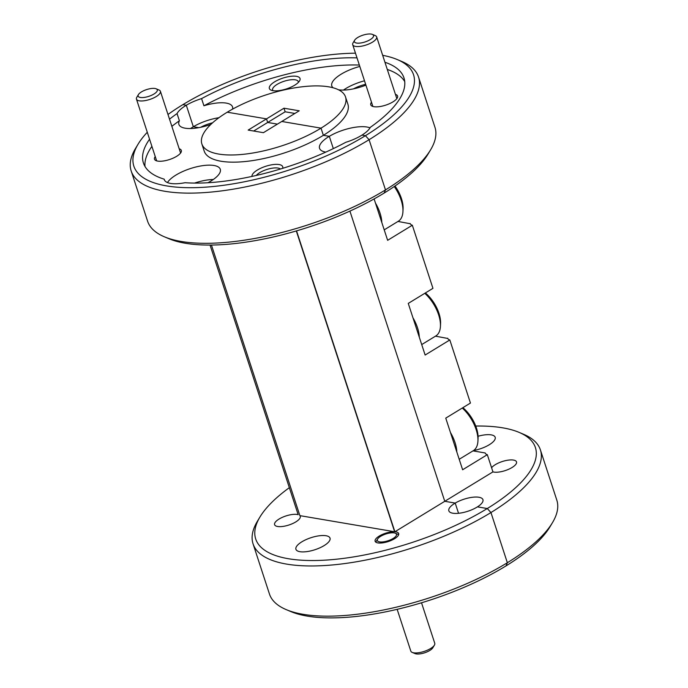 <?xml version="1.0" encoding="UTF-8"?>
<svg xmlns="http://www.w3.org/2000/svg" width="688" height="688" viewBox="0 0 688 688"><rect width="100%" height="100%" fill="white"/><g stroke="black" fill="none" stroke-linecap="round" stroke-linejoin="round"><path stroke-width="1.03" d="M491.593 467.745A13.502 4.764 161.9 0 1 495.308 464.658A13.502 4.764 161.9 0 1 508.415 460.109A13.502 4.764 161.9 0 1 516.516 461.889A13.502 4.764 161.9 0 1 512.061 467.505A13.502 4.764 161.9 0 1 492.943 471.882L487.319 454.673A13.502 4.764 -18.1 0 1 485.221 453.065A13.502 4.764 -18.1 0 1 485.195 452.962L485.264 453.177M274.693 81.795A16.125 5.685 -18.1 0 0 271.167 90.18A16.125 5.685 -18.1 0 0 294.696 85.2A16.125 5.685 -18.1 0 0 299.555 80.9A16.125 5.685 -18.1 0 0 293.002 76.144A16.125 5.685 -18.1 0 0 274.693 81.795M298.368 82.397A13.502 4.764 -18.1 0 0 298.291 81.631A13.502 4.764 -18.1 0 0 290.19 79.86A13.502 4.764 -18.1 0 0 277.083 84.4A13.502 4.764 -18.1 0 0 272.62 90.025A13.502 4.764 -18.1 0 0 273.016 90.678M371.494 102.194A14.104 4.979 -18.1 0 0 372.328 106.262A14.104 4.979 -18.1 0 0 392.917 101.901A14.104 4.979 -18.1 0 0 397.165 98.143A14.104 4.979 -18.1 0 0 395.437 94.368M359.815 66.452A28.217 9.959 -18.1 0 0 341.11 74.209A28.217 9.959 -18.1 0 0 331.797 85.957A28.217 9.959 -18.1 0 0 333.069 87.772M338.591 89.818A28.217 9.959 -18.1 0 0 365.921 85.14M364.502 80.797A28.217 9.959 -18.1 0 0 345.797 88.546A28.217 9.959 -18.1 0 0 343.458 90.076M478.057 436.261A17.94 6.33 161.9 0 1 495.188 437.284A17.94 6.33 161.9 0 1 489.263 444.749A17.94 6.33 161.9 0 1 473.568 450.52M296.545 230.876L394.886 531.764L444.766 501.303L455.207 503.083L458.543 513.291L455.207 503.083A17.94 6.33 161.9 0 1 472.45 497.278A17.94 6.33 161.9 0 1 482.942 499.669A17.94 6.33 161.9 0 1 477.455 506.867A17.94 6.33 161.9 0 1 477.016 507.133A17.94 6.33 161.9 0 1 459.601 513.171A17.94 6.33 161.9 0 1 448.843 510.814A17.94 6.33 161.9 0 1 454.759 503.349A17.94 6.33 161.9 0 1 455.207 503.083L444.766 501.303L349.908 211.096L444.766 501.303L492.943 471.882M552.455 522.674L549.91 526.913A147.129 51.91 161.9 0 1 506.024 565.897L507.348 562.732A151.154 53.329 -18.1 0 0 552.455 522.674A151.154 53.329 -18.1 0 0 556.807 500.099L540.407 449.909A151.154 53.329 161.9 0 1 490.948 512.543L507.348 562.732L490.948 512.543L487.276 508.535L477.455 506.867L487.276 508.535A147.129 51.91 -18.1 0 0 519.001 432.339A147.129 51.91 -18.1 0 0 475.743 426.044M333.327 148.608L329.311 136.327L323.369 135.321L329.311 136.327L333.327 148.608M201.859 143.921L204.198 151.093A75.577 26.669 -18.1 0 0 249.538 161.026A75.577 26.669 -18.1 0 0 322.93 135.588A75.577 26.669 -18.1 0 0 323.369 135.321L321.021 128.149L281.762 121.475L263.409 132.681L248.162 130.084L283.981 108.205L299.228 110.802L281.762 121.475L321.021 128.149L323.369 135.321A75.577 26.669 -18.1 0 0 347.879 104.137L345.531 96.965A75.577 26.669 -18.1 0 0 300.467 86.998A75.577 26.669 -18.1 0 0 227.246 112.204L266.505 118.878L267.684 122.464L277.427 124.124L267.684 122.464L266.505 118.878L227.246 112.204A75.577 26.669 -18.1 0 0 226.808 112.471A75.577 26.669 -18.1 0 0 201.859 143.921A75.577 26.669 -18.1 0 0 247.19 153.854A75.577 26.669 -18.1 0 0 320.582 128.415A75.577 26.669 -18.1 0 0 321.021 128.149A75.577 26.669 -18.1 0 0 345.531 96.965M357.012 57.887A137.05 48.358 -18.1 0 0 201.575 98.608L203.923 105.771A137.05 48.358 -18.1 0 1 359.36 65.059M353.555 88.838A17.94 6.33 161.9 0 1 365.646 84.314M200.647 127.297A17.94 6.33 161.9 0 1 212.566 122.817M218.93 117.708A28.217 9.959 -18.1 0 0 193.328 126.747L198.755 127.667L193.328 126.747L186.302 105.238L182.862 104.653L186.302 105.238A28.217 9.959 -18.1 0 0 185.855 105.505A28.217 9.959 -18.1 0 0 177.048 113.58A137.05 48.358 -18.1 0 0 169.515 119.17M149.563 139.208A137.05 48.358 -18.1 0 0 143.431 163.022A137.05 48.358 -18.1 0 0 164.183 179.164A28.217 9.959 -18.1 0 0 164.294 179.637A28.217 9.959 -18.1 0 0 185.072 182.716A137.05 48.358 -18.1 0 0 345.815 142.287A28.217 9.959 -18.1 0 0 361.535 135.381A28.217 9.959 -18.1 0 0 361.974 135.115L365.414 135.699A147.129 51.91 -18.1 0 0 397.139 59.503A147.129 51.91 -18.1 0 0 382.683 55.324M355.472 53.191A147.129 51.91 -18.1 0 0 182.862 104.653A147.129 51.91 -18.1 0 0 182.415 104.92A147.129 51.91 -18.1 0 0 167.984 114.475M201.575 98.608A28.217 9.959 -18.1 0 0 186.302 105.238L193.328 126.747A28.217 9.959 -18.1 0 0 192.889 127.013A28.217 9.959 -18.1 0 0 190.55 128.544M397.139 59.503L401.689 61.421A151.154 53.329 161.9 0 1 418.545 77.065A151.154 53.329 161.9 0 1 369.086 139.707L365.414 135.699L361.974 135.115A28.217 9.959 -18.1 0 0 370.342 127.306A137.05 48.358 -18.1 0 0 403.959 77.864A137.05 48.358 -18.1 0 0 384.953 62.273M430.593 149.838L428.048 154.078A147.129 51.91 161.9 0 1 384.162 193.061L385.486 189.897A151.154 53.329 -18.1 0 0 430.593 149.838A151.154 53.329 -18.1 0 0 434.945 127.254L418.545 77.065M369.086 139.707L385.486 189.897L369.086 139.707A151.154 53.329 161.9 0 1 368.648 139.974A151.154 53.329 161.9 0 1 221.863 190.86A151.154 53.329 161.9 0 1 131.193 170.985A151.154 53.329 161.9 0 1 135.545 148.41L138.09 144.17A147.129 51.91 -18.1 0 0 197.903 187.566A147.129 51.91 -18.1 0 0 364.975 135.966A147.129 51.91 -18.1 0 0 365.414 135.699L369.086 139.707M374.109 198.927L387.636 240.318L412.327 225.234L432.95 288.332L408.259 303.408L425.132 355.034L449.823 339.958L470.446 403.048L445.755 418.132L462.628 469.758L487.319 454.673M397.991 221.45L410.272 223.738M435.487 336.165L447.768 338.453M472.983 450.881L485.195 452.962M283.981 108.205L285.15 111.791L253.666 131.021M294.894 113.451L285.15 111.791M410.203 223.523A13.502 4.764 -18.1 0 0 410.229 223.634A13.502 4.764 -18.1 0 0 412.327 225.234M447.699 338.238A13.502 4.764 -18.1 0 0 447.725 338.35A13.502 4.764 -18.1 0 0 449.823 339.958M519.001 432.339L523.551 434.257A151.154 53.329 161.9 0 1 540.407 449.909M404.733 81.58A137.05 48.358 -18.1 0 0 387.292 69.445M370.024 127.873A28.217 9.959 -18.1 0 0 329.311 136.327A28.217 9.959 -18.1 0 0 328.864 136.594A28.217 9.959 -18.1 0 0 319.55 148.341A28.217 9.959 -18.1 0 0 325.768 152.117M232.561 109.143A28.217 9.959 -18.1 0 0 232.527 106.889A28.217 9.959 -18.1 0 0 203.923 105.771M147.292 132.259A147.129 51.91 -18.1 0 0 138.09 144.17M383.723 193.328A147.129 51.91 161.9 0 1 168.999 238.745L164.449 236.827A151.154 53.329 -18.1 0 0 385.048 190.163A151.154 53.329 -18.1 0 0 385.486 189.897L384.162 193.061A147.129 51.91 161.9 0 1 383.723 193.328M131.193 170.985L147.593 221.175A151.154 53.329 -18.1 0 0 164.449 236.827M289.347 487.672A147.129 51.91 -18.1 0 0 259.952 517.006A147.129 51.91 -18.1 0 0 319.765 560.402A147.129 51.91 -18.1 0 0 486.837 508.802A147.129 51.91 -18.1 0 0 487.276 508.535L490.948 512.543A151.154 53.329 161.9 0 1 490.51 512.818A151.154 53.329 161.9 0 1 343.725 563.696A151.154 53.329 161.9 0 1 253.055 543.83A151.154 53.329 161.9 0 1 257.407 521.246L259.952 517.006M505.585 566.164A147.129 51.91 161.9 0 1 290.861 611.58L286.311 609.663A151.154 53.329 -18.1 0 0 506.91 563.008A151.154 53.329 -18.1 0 0 507.348 562.732L506.024 565.897A147.129 51.91 161.9 0 1 505.585 566.164M253.055 543.83L269.455 594.019A151.154 53.329 -18.1 0 0 286.311 609.663M211.44 245.048L299.882 515.639A13.502 4.764 161.9 0 1 300.269 516.284A13.502 4.764 161.9 0 1 295.806 521.908A13.502 4.764 161.9 0 1 282.699 526.449A13.502 4.764 161.9 0 1 274.598 524.677A13.502 4.764 161.9 0 1 279.053 519.053A13.502 4.764 161.9 0 1 298.171 514.676L210.046 245.057M394.886 531.764A12.393 4.377 161.9 0 1 398.679 533.544A12.393 4.377 161.9 0 1 394.585 538.704A12.393 4.377 161.9 0 1 382.554 542.875A12.393 4.377 161.9 0 1 375.115 541.25A12.393 4.377 161.9 0 1 379.208 536.09A12.393 4.377 161.9 0 1 394.62 531.747L296.304 230.944M282.622 168.336A16.125 5.685 -18.1 0 0 274.916 164.415A16.125 5.685 -18.1 0 0 257.381 170.031A16.125 5.685 -18.1 0 0 251.98 176.412M280.394 169.024A13.502 4.764 -18.1 0 0 259.763 172.636A13.502 4.764 -18.1 0 0 256.263 175.457M155.247 156.597A14.104 4.979 -18.1 0 0 156.073 160.657A14.104 4.979 -18.1 0 0 176.67 156.305A14.104 4.979 -18.1 0 0 180.918 152.538A14.104 4.979 -18.1 0 0 179.19 148.771M207.931 182.733A28.217 9.959 -18.1 0 0 210.967 181.021A28.217 9.959 -18.1 0 0 220.28 169.274A28.217 9.959 -18.1 0 0 203.356 165.567A28.217 9.959 -18.1 0 0 175.956 175.062A28.217 9.959 -18.1 0 0 167.468 182.569M164.183 179.164L164.484 180.084M177.048 113.58L179.396 120.753A28.217 9.959 -18.1 0 0 178.889 124.416A28.217 9.959 -18.1 0 0 210.838 124.416M324.108 545.601A17.94 6.33 161.9 0 1 306.693 551.638A17.94 6.33 161.9 0 1 295.926 549.282A17.94 6.33 161.9 0 1 301.851 541.817A17.94 6.33 161.9 0 1 319.266 535.78A17.94 6.33 161.9 0 1 330.025 538.136A17.94 6.33 161.9 0 1 324.108 545.601M299.882 515.639L394.62 531.747M179.396 120.753A137.05 48.358 -18.1 0 0 171.862 126.343M151.902 146.381A137.05 48.358 -18.1 0 0 144.996 166.479M213.306 179.491A28.217 9.959 -18.1 0 0 194.541 183.085M450.468 432.546A28.217 14.706 58.6 0 1 456.806 451.939M462.869 407.674A25.396 13.235 58.6 0 1 478.065 438.282L477.936 440.982A28.217 14.706 -121.4 0 0 462.284 408.036M459.206 459.292L473.335 450.666A28.217 14.706 -121.4 0 0 477.936 440.982M412.972 317.822A28.217 14.706 58.6 0 1 419.31 337.223M425.373 292.959A25.396 13.235 58.6 0 1 440.569 323.566L440.44 326.258A28.217 14.706 -121.4 0 0 424.788 293.32M421.71 344.576L435.839 335.95A28.217 14.706 -121.4 0 0 440.44 326.258M375.476 203.106A28.217 14.706 58.6 0 1 381.814 222.499M394.998 186.001A25.396 13.235 58.6 0 1 403.073 208.851L402.944 211.543A28.217 14.706 -121.4 0 0 394.241 186.525M384.214 229.861L398.343 221.226A28.217 14.706 -121.4 0 0 402.944 211.543M370.204 39.637A10.079 3.552 -18.1 0 0 372.406 34.4A10.079 3.552 -18.1 0 0 357.7 37.513A10.079 3.552 -18.1 0 0 354.664 40.196A10.079 3.552 -18.1 0 0 358.758 43.172A10.079 3.552 -18.1 0 0 370.204 39.637M372.406 34.4L375.252 35.595A12.599 4.446 161.9 0 1 376.654 36.903A12.599 4.446 161.9 0 1 372.5 42.14A12.599 4.446 161.9 0 1 360.263 46.38A12.599 4.446 161.9 0 1 352.712 44.729A12.599 4.446 161.9 0 1 353.073 42.845L354.664 40.196M153.949 94.032A10.079 3.552 -18.1 0 0 156.159 88.795A10.079 3.552 -18.1 0 0 141.453 91.908A10.079 3.552 -18.1 0 0 138.417 94.6A10.079 3.552 -18.1 0 0 142.511 97.567A10.079 3.552 -18.1 0 0 153.949 94.032M156.159 88.795L159.005 89.999A12.599 4.446 161.9 0 1 160.407 91.298A12.599 4.446 161.9 0 1 156.245 96.544A12.599 4.446 161.9 0 1 144.016 100.783A12.599 4.446 161.9 0 1 136.456 99.124A12.599 4.446 161.9 0 1 136.826 97.24L138.417 94.6M434.395 645.155L432.804 647.804A10.079 3.552 161.9 0 1 429.768 650.487A10.079 3.552 161.9 0 1 415.062 653.6L412.215 652.405A12.599 4.446 -18.1 0 0 430.602 648.517A12.599 4.446 -18.1 0 0 434.395 645.155A12.599 4.446 -18.1 0 0 434.756 643.271L421.52 602.783M393.149 538.463A10.079 3.552 -18.1 0 0 395.351 533.226A10.079 3.552 -18.1 0 0 380.645 536.33A10.079 3.552 -18.1 0 0 377.609 539.022A10.079 3.552 -18.1 0 0 381.711 541.989A10.079 3.552 -18.1 0 0 393.149 538.463M397.157 609.327L410.813 651.097A12.599 4.446 -18.1 0 0 412.215 652.405M376.654 36.903L396.83 98.633M352.712 44.729L372.887 106.459M160.407 91.298L180.583 153.028M136.456 99.124L156.64 160.854M395.351 533.226L398.197 534.421M377.609 539.022L376.018 541.671"/></g></svg>

